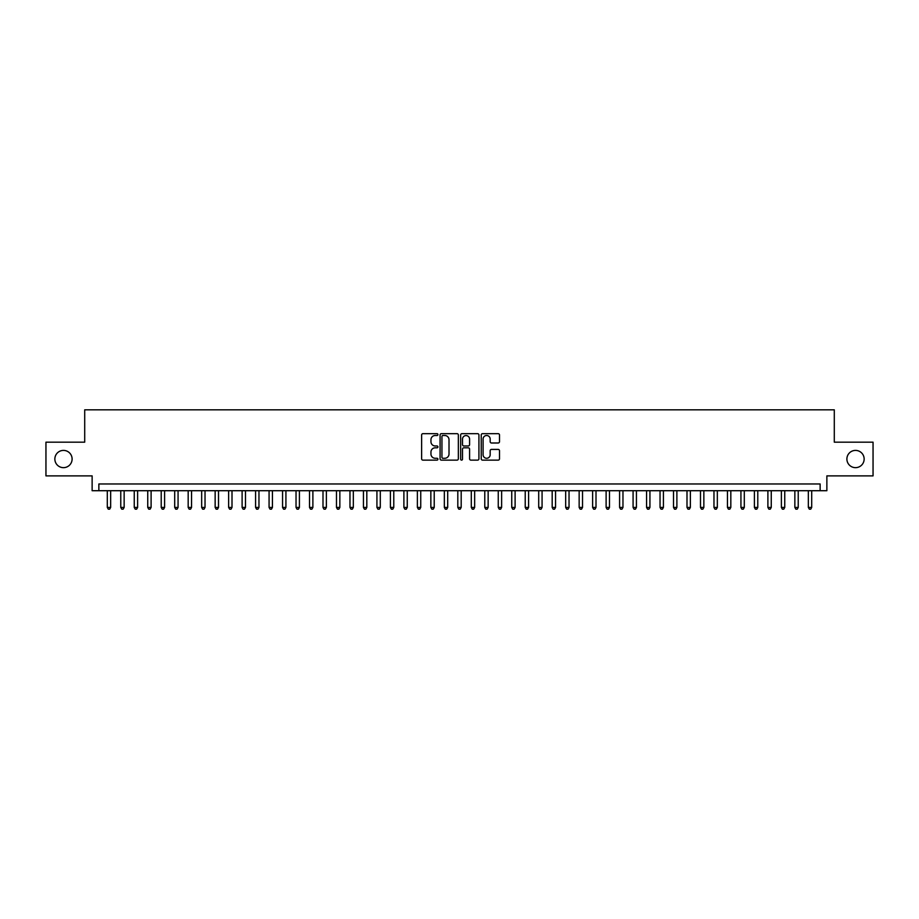 <?xml version="1.0" encoding="UTF-8"?>
<svg xmlns="http://www.w3.org/2000/svg" width="919" height="919" viewBox="0 0 919 919"><rect width="100%" height="100%" fill="white"/><g stroke="black" fill="none" stroke-linecap="round" stroke-linejoin="round"><path stroke-width="1.38" d="M437.926 434.584A0.93 0.93 0 0 0 437.007 433.665L422.947 433.665A1.321 1.321 0 0 0 421.626 434.986L421.626 458.799A1.321 1.321 0 0 0 422.947 460.132L437.007 460.132A0.93 0.93 0 0 0 437.926 459.201A0.93 0.93 0 0 0 437.007 458.271L435.181 458.271A4.239 4.239 0 0 1 430.954 454.043L430.954 452.056A4.239 4.239 0 0 1 435.181 447.817L437.007 447.817A0.93 0.93 0 0 0 437.926 446.898A0.93 0.93 0 0 0 437.007 445.968L435.181 445.968A4.239 4.239 0 0 1 430.954 441.729L430.954 439.753A4.239 4.239 0 0 1 435.181 435.514L437.007 435.514A0.93 0.93 0 0 0 437.926 434.584M846.893 459.029A8.627 8.627 0 0 0 855.52 467.656A8.627 8.627 0 0 0 864.147 459.029A8.627 8.627 0 0 0 855.52 450.402A8.627 8.627 0 0 0 846.893 459.029M54.853 459.029A8.627 8.627 0 0 0 63.48 467.656A8.627 8.627 0 0 0 72.107 459.029A8.627 8.627 0 0 0 63.48 450.402A8.627 8.627 0 0 0 54.853 459.029M498.178 442.992A1.321 1.321 0 0 0 499.499 441.671L499.499 434.986A1.321 1.321 0 0 0 498.178 433.665L482.555 433.665A1.321 1.321 0 0 0 481.234 434.986L481.234 458.799A1.321 1.321 0 0 0 482.555 460.132L498.178 460.132A1.321 1.321 0 0 0 499.499 458.799L499.499 450.735A1.321 1.321 0 0 0 498.178 449.414L491.493 449.414A1.321 1.321 0 0 0 490.172 450.735L490.172 454.733A3.538 3.538 0 0 1 486.633 458.271A3.538 3.538 0 0 1 483.084 454.733L483.084 439.052A3.538 3.538 0 0 1 486.633 435.514A3.538 3.538 0 0 1 490.172 439.052L490.172 441.671A1.321 1.321 0 0 0 491.493 442.992L498.178 442.992M820.139 490.712L826.87 490.712L826.87 475.881L873.05 475.881L873.05 442.177L834.291 442.177L834.291 409.817L84.709 409.817L84.709 442.177L45.95 442.177L45.95 475.881L92.13 475.881L92.13 490.712L820.139 490.712L820.139 483.968L98.861 483.968L98.861 490.712M458.34 434.986A1.321 1.321 0 0 0 457.019 433.665L441.407 433.665A1.321 1.321 0 0 0 440.075 434.986L440.075 458.799A1.321 1.321 0 0 0 441.407 460.132L457.019 460.132A1.321 1.321 0 0 0 458.34 458.799L458.34 434.986M461.981 433.665L477.593 433.665A1.321 1.321 0 0 1 478.925 434.986L478.925 458.799A1.321 1.321 0 0 1 477.593 460.132L470.919 460.132A1.321 1.321 0 0 1 469.586 458.799L469.586 449.15A1.321 1.321 0 0 0 468.265 447.817L463.831 447.817A1.321 1.321 0 0 0 462.51 449.15L462.51 459.201A0.93 0.93 0 0 1 461.579 460.132A0.93 0.93 0 0 1 460.66 459.201L460.66 434.986A1.321 1.321 0 0 1 461.981 433.665M442.855 435.514A0.93 0.93 0 0 0 441.936 436.445L441.936 457.352A0.93 0.93 0 0 0 442.855 458.271L444.773 458.271A4.239 4.239 0 0 0 449.012 454.043L449.012 439.753A4.239 4.239 0 0 0 444.773 435.514L442.855 435.514M469.586 439.121A3.538 3.538 0 0 0 466.048 435.583A3.538 3.538 0 0 0 462.51 439.121L462.51 444.647A1.321 1.321 0 0 0 463.831 445.968L468.265 445.968A1.321 1.321 0 0 0 469.586 444.647L469.586 439.121M107.293 490.712L107.293 507.426L110.659 507.426L110.659 490.712M110.659 507.426L109.648 509.183L108.304 509.183L107.293 507.426M120.768 490.712L120.768 507.426L124.145 507.426L124.145 490.712M124.145 507.426L123.135 509.183L121.779 509.183L120.768 507.426M134.254 490.712L134.254 507.426L137.62 507.426L137.62 490.712M137.62 507.426L136.609 509.183L135.265 509.183L134.254 507.426M147.741 490.712L147.741 507.426L151.107 507.426L151.107 490.712M151.107 507.426L150.096 509.183L148.752 509.183L147.741 507.426M161.216 490.712L161.216 507.426L164.593 507.426L164.593 490.712M164.593 507.426L163.582 509.183L162.226 509.183L161.216 507.426M174.702 490.712L174.702 507.426L178.068 507.426L178.068 490.712M178.068 507.426L177.057 509.183L175.713 509.183L174.702 507.426M188.177 490.712L188.177 507.426L191.554 507.426L191.554 490.712M191.554 507.426L190.543 509.183L189.188 509.183L188.177 507.426M201.663 490.712L201.663 507.426L205.029 507.426L205.029 490.712M205.029 507.426L204.018 509.183L202.674 509.183L201.663 507.426M215.149 490.712L215.149 507.426L218.515 507.426L218.515 490.712M218.515 507.426L217.504 509.183L216.16 509.183L215.149 507.426M228.624 490.712L228.624 507.426L232.002 507.426L232.002 490.712M232.002 507.426L230.991 509.183L229.635 509.183L228.624 507.426M242.111 490.712L242.111 507.426L245.476 507.426L245.476 490.712M245.476 507.426L244.465 509.183L243.121 509.183L242.111 507.426M255.585 490.712L255.585 507.426L258.963 507.426L258.963 490.712M258.963 507.426L257.952 509.183L256.596 509.183L255.585 507.426M269.072 490.712L269.072 507.426L272.438 507.426L272.438 490.712M272.438 507.426L271.427 509.183L270.083 509.183L269.072 507.426M282.558 490.712L282.558 507.426L285.924 507.426L285.924 490.712M285.924 507.426L284.913 509.183L283.569 509.183L282.558 507.426M296.033 490.712L296.033 507.426L299.41 507.426L299.41 490.712M299.41 507.426L298.399 509.183L297.044 509.183L296.033 507.426M309.519 490.712L309.519 507.426L312.885 507.426L312.885 490.712M312.885 507.426L311.874 509.183L310.53 509.183L309.519 507.426M322.994 490.712L322.994 507.426L326.371 507.426L326.371 490.712M326.371 507.426L325.36 509.183L324.005 509.183L322.994 507.426M336.48 490.712L336.48 507.426L339.846 507.426L339.846 490.712M339.846 507.426L338.835 509.183L337.491 509.183L336.48 507.426M349.967 490.712L349.967 507.426L353.333 507.426L353.333 490.712M353.333 507.426L352.322 509.183L350.978 509.183L349.967 507.426M363.442 490.712L363.442 507.426L366.819 507.426L366.819 490.712M366.819 507.426L365.808 509.183L364.452 509.183L363.442 507.426M376.928 490.712L376.928 507.426L380.294 507.426L380.294 490.712M380.294 507.426L379.283 509.183L377.939 509.183L376.928 507.426M390.403 490.712L390.403 507.426L393.78 507.426L393.78 490.712M393.78 507.426L392.769 509.183L391.414 509.183L390.403 507.426M403.889 490.712L403.889 507.426L407.255 507.426L407.255 490.712M407.255 507.426L406.244 509.183L404.9 509.183L403.889 507.426M417.375 490.712L417.375 507.426L420.741 507.426L420.741 490.712M420.741 507.426L419.73 509.183L418.386 509.183L417.375 507.426M430.85 490.712L430.85 507.426L434.227 507.426L434.227 490.712M434.227 507.426L433.205 509.183L431.861 509.183L430.85 507.426M444.337 490.712L444.337 507.426L447.702 507.426L447.702 490.712M447.702 507.426L446.691 509.183L445.347 509.183L444.337 507.426M457.811 490.712L457.811 507.426L461.189 507.426L461.189 490.712M461.189 507.426L460.178 509.183L458.822 509.183L457.811 507.426M471.298 490.712L471.298 507.426L474.663 507.426L474.663 490.712M474.663 507.426L473.653 509.183L472.309 509.183L471.298 507.426M484.772 490.712L484.772 507.426L488.15 507.426L488.15 490.712M488.15 507.426L487.139 509.183L485.795 509.183L484.772 507.426M498.259 490.712L498.259 507.426L501.625 507.426L501.625 490.712M501.625 507.426L500.614 509.183L499.27 509.183L498.259 507.426M511.745 490.712L511.745 507.426L515.111 507.426L515.111 490.712M515.111 507.426L514.1 509.183L512.756 509.183L511.745 507.426M525.22 490.712L525.22 507.426L528.597 507.426L528.597 490.712M528.597 507.426L527.586 509.183L526.231 509.183L525.22 507.426M538.706 490.712L538.706 507.426L542.072 507.426L542.072 490.712M542.072 507.426L541.061 509.183L539.717 509.183L538.706 507.426M552.181 490.712L552.181 507.426L555.558 507.426L555.558 490.712M555.558 507.426L554.548 509.183L553.192 509.183L552.181 507.426M565.667 490.712L565.667 507.426L569.033 507.426L569.033 490.712M569.033 507.426L568.022 509.183L566.678 509.183L565.667 507.426M579.154 490.712L579.154 507.426L582.52 507.426L582.52 490.712M582.52 507.426L581.509 509.183L580.165 509.183L579.154 507.426M592.629 490.712L592.629 507.426L596.006 507.426L596.006 490.712M596.006 507.426L594.995 509.183L593.64 509.183L592.629 507.426M606.115 490.712L606.115 507.426L609.481 507.426L609.481 490.712M609.481 507.426L608.47 509.183L607.126 509.183L606.115 507.426M619.59 490.712L619.59 507.426L622.967 507.426L622.967 490.712M622.967 507.426L621.956 509.183L620.601 509.183L619.59 507.426M633.076 490.712L633.076 507.426L636.442 507.426L636.442 490.712M636.442 507.426L635.431 509.183L634.087 509.183L633.076 507.426M646.562 490.712L646.562 507.426L649.928 507.426L649.928 490.712M649.928 507.426L648.917 509.183L647.573 509.183L646.562 507.426M660.037 490.712L660.037 507.426L663.415 507.426L663.415 490.712M663.415 507.426L662.404 509.183L661.048 509.183L660.037 507.426M673.524 490.712L673.524 507.426L676.889 507.426L676.889 490.712M676.889 507.426L675.879 509.183L674.535 509.183L673.524 507.426M686.998 490.712L686.998 507.426L690.376 507.426L690.376 490.712M690.376 507.426L689.365 509.183L688.009 509.183L686.998 507.426M700.485 490.712L700.485 507.426L703.851 507.426L703.851 490.712M703.851 507.426L702.84 509.183L701.496 509.183L700.485 507.426M713.971 490.712L713.971 507.426L717.337 507.426L717.337 490.712M717.337 507.426L716.326 509.183L714.982 509.183L713.971 507.426M727.446 490.712L727.446 507.426L730.823 507.426L730.823 490.712M730.823 507.426L729.812 509.183L728.457 509.183L727.446 507.426M740.932 490.712L740.932 507.426L744.298 507.426L744.298 490.712M744.298 507.426L743.287 509.183L741.943 509.183L740.932 507.426M754.407 490.712L754.407 507.426L757.784 507.426L757.784 490.712M757.784 507.426L756.774 509.183L755.418 509.183L754.407 507.426M767.893 490.712L767.893 507.426L771.259 507.426L771.259 490.712M771.259 507.426L770.248 509.183L768.904 509.183L767.893 507.426M781.38 490.712L781.38 507.426L784.746 507.426L784.746 490.712M784.746 507.426L783.735 509.183L782.391 509.183L781.38 507.426M794.855 490.712L794.855 507.426L798.232 507.426L798.232 490.712M798.232 507.426L797.221 509.183L795.865 509.183L794.855 507.426M808.341 490.712L808.341 507.426L811.707 507.426L811.707 490.712M811.707 507.426L810.696 509.183L809.352 509.183L808.341 507.426"/></g></svg>
